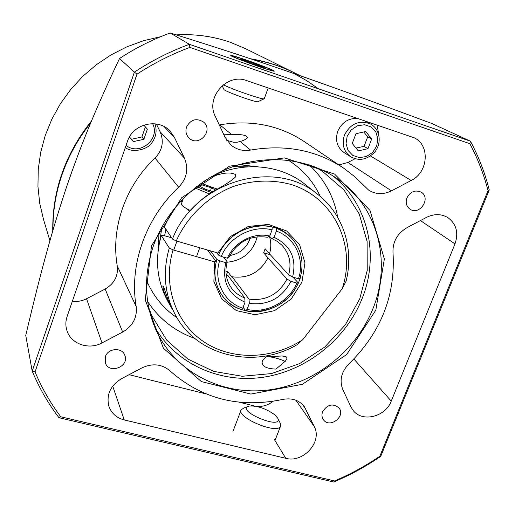 <?xml version="1.0" encoding="UTF-8"?>
<svg xmlns="http://www.w3.org/2000/svg" width="515" height="515" viewBox="0 0 515 515"><rect width="100%" height="100%" fill="white"/><g stroke="black" fill="none" stroke-linecap="round" stroke-linejoin="round"><path stroke-width="0.77" d="M250.625 58.8C265.998 61.337 280.475 65.952 294.059 72.654L245.468 48.642L230.302 42.275C213.068 36.295 195.069 33.829 176.31 34.885M160.667 36.694L143.576 40.704L126.986 46.775L111.156 54.822L96.357 64.716L82.818 76.304L70.761 89.404L60.377 103.792L51.828 119.248L45.236 135.503L40.698 152.305L38.258 169.377L37.943 186.462L39.719 203.283L43.55 219.596L49.929 240.73M318.482 88.818L306.753 80.688L294.194 73.677M52.762 230.894C52.227 190.698 65.16 154.004 91.573 120.806M294.059 72.654L294.496 72.866M227.121 262.232C242.932 260.551 252.974 252.047 257.243 236.726M226.69 274.437L227.727 271.624L231.937 277.186L232.085 276.774C248.069 278.795 260.036 272.506 267.98 257.912L263.641 252.768L265.141 248.751L269.577 253.599M227.727 271.624L225.93 271.186M227.398 275.383L226.053 273.587M234.866 248.269L242.192 242.063M229.78 255.537C239.9 253.683 246.704 247.921 250.2 238.252M218.495 255.08C226.832 234.454 251.674 221.527 272.242 226.954L272.075 229.832C252.614 224.778 229.188 236.977 221.244 256.438L218.495 255.08L216.635 252.659M272.075 229.832L269.757 236.025C253.515 232.04 234.183 242.121 227.392 258.215L221.244 256.438M269.757 236.025L267.42 237.261C250.29 234.937 237.428 241.677 228.84 257.474L227.392 258.215M276.542 228.254L284.035 231.898L290.499 236.984C301.436 248.636 304.571 262.521 299.904 278.628L298.5 278.77L292.591 277.064C296.872 258.53 290.698 245.275 274.064 237.312L276.381 231.126L276.542 228.254M298.5 278.77C305.092 259.457 295.243 237.673 276.381 231.126M274.064 237.312L271.714 238.542L277.257 241.368L282.001 245.282C289.501 253.592 291.715 263.429 288.638 274.778L269.506 253.844C271.251 247.837 271.205 241.966 269.371 236.231M271.714 238.542L269.448 236.185M288.638 274.778L292.591 277.064M298.269 282.922C289.848 302.904 266.062 315.547 245.655 310.745L247.058 309.406L249.318 303.374C267.845 305.678 281.724 298.346 290.949 281.377L296.859 283.076L298.269 282.922L292.984 277.173M243.125 307.268L245.655 310.745M247.058 309.406C266.364 313.899 288.844 301.957 296.859 283.076M232.085 276.774L249.035 299.131C265.901 301.178 278.557 294.496 287.003 279.079L267.98 257.912M249.035 299.131L249.318 303.374M290.949 281.377L287.003 279.079M241.374 309.56C233.282 306.786 226.787 301.957 221.888 295.076C214.819 284.454 213.152 272.59 216.879 259.489L219.622 260.854L225.776 262.618C221.811 281.486 228.229 294.677 245.031 302.176L242.771 308.221L241.374 309.56M210.371 250.844L216.879 259.489M219.622 260.854C213.184 280.726 223.98 302.26 242.771 308.221M226.201 274.881L228.036 275.622L244.76 297.934C239.321 295.932 234.892 292.642 231.473 288.065C226.053 280.315 224.63 271.585 227.224 261.858L225.776 262.618M223.529 257.094L227.224 261.858M245.031 302.176L244.76 297.934M263.641 252.768L270.311 254.725M215.257 174.843L213.352 175.538M174.006 208.852L173.008 210.616M165.862 229.149L164.626 235.761M274.913 414.897C265.914 408.492 257.294 405.55 249.073 406.065C234.222 410.043 283.063 430.868 277.785 418.257L274.913 414.897M280.244 423.195L280.469 426.394C276.916 434.712 235.664 417.06 241.232 409.683L244.052 407.951L247.773 406.547M90.692 122.918C77.752 139.127 68.038 156.85 61.549 176.072C55.62 193.898 52.775 211.903 53 230.089M300.515 75.84L294.928 73.085C281.57 66.493 267.343 61.909 252.241 59.341M246.724 60.178C237.241 56.927 231.943 55.343 230.836 55.44C228.184 55.832 273.896 72.383 274.276 71.167C275.512 70.903 260.281 64.845 246.724 60.178M223.607 134.183L231.615 134.505C242.237 134.196 247.445 135.336 247.232 137.93C246.44 139.076 244.091 140.28 240.19 141.541L236.977 142.249L233.482 142.262L226.761 140.305M275.956 369.107C265.586 368.643 261.053 365.888 262.373 360.835L266.229 356.837L282.149 355.974L286.701 356.998L286.913 358.569L285.484 361.047L275.956 369.107M266.551 356.805L267.652 356.76C272.506 356.895 278.364 358.434 285.226 361.382M121.482 378.705C110.403 385.568 106.193 394.715 108.845 406.148C111.388 413.294 116.525 417.897 124.257 419.944L285.774 458.305C303.213 463.294 322.583 441.799 314.279 426.6L304.449 406.831C299.247 400.155 291.986 397.683 282.677 399.434C239.378 408.485 201.803 398.945 169.95 370.819C161.826 364.002 152.466 363.036 141.863 367.922L121.482 378.705M406.908 227.727C397.265 233.527 392.623 241.793 392.997 252.524C395.655 295.346 380.984 332.439 348.983 363.802C341.31 371.824 339.25 380.392 342.81 389.52L350.876 406.798L353.058 410.32C362.077 422.706 385.516 416.963 391.258 401.114L454.983 243.898C458.762 232.735 456.387 223.967 447.863 217.607C441.213 213.725 434.061 213.661 426.401 217.414L406.908 227.727M246.608 80.585C226.986 72.808 205.35 97.573 215.276 116.345L225.01 137.19L230.881 144.953C236.585 149.627 243.151 151.339 250.593 150.077C285.265 144.155 316.184 150.103 343.357 167.929L354.758 176.703L368.585 190.054C375.699 194.528 383.321 194.792 391.445 190.846L411.202 180.469C428.274 172.383 430.34 145.114 414.157 137.782L246.608 80.585M72.345 301.281C77.302 301.88 82.027 301.037 86.526 298.739L105.163 289.024C114.298 283.623 118.334 275.943 117.272 265.978C110.661 228.518 125.119 186.173 155.047 158.06C162.45 150.219 164.137 141.445 160.114 131.737L156.322 123.967M136.192 306.586C129.046 265.425 145.282 218.515 178.641 187.228C186.894 178.512 188.818 168.791 184.415 158.066L174.373 137.299L170.008 131.048C158.079 117.665 132.786 123.742 127.417 141.458L67.137 316.416C65.63 320.877 65.476 325.306 66.667 329.69C70.124 343.666 88.58 350.432 101.989 342.919L122.673 332.059C132.806 326.034 137.312 317.549 136.192 306.586L117.272 265.978M105.356 356.702L105.279 362.695C108.884 374.65 129.761 366.661 124.785 355.266C122.081 347.059 107.95 348.063 105.356 356.702M322.628 411.723C321.547 414.678 321.811 417.337 323.414 419.693C329.555 428.911 346.106 416.39 338.986 407.919C332.851 403.091 327.398 404.359 322.628 411.723M406.921 197.908C405.376 202.633 406.374 206.367 409.921 209.103C419.513 216.062 431.531 197.979 421.161 192.147C415.148 189.617 410.397 191.535 406.921 197.908M186.546 126.993C185.258 131.183 186.057 134.814 188.941 137.898C198.378 147.805 214.163 130.578 203.489 122.004C196.363 117.781 190.711 119.441 186.546 126.993M159.695 241.599L161.974 226.832M233.07 166.635L248.011 166.821M239.05 164.678L258.195 166.809M158.002 251.642L159.058 232.407M314.768 166.815L322.165 171.083L343.956 189.906L359.245 213.982L367.118 241.49L367.227 270.452L359.728 298.906L345.23 324.984L324.759 347.013L299.659 363.571L271.547 373.568L242.25 376.272L213.693 371.386L187.866 359.084L166.635 340.035L151.668 315.438L148.681 307.442M372.911 308.73C355.839 351.648 313.828 384.325 268.225 390.016C222.68 395.675 177.031 373.13 157.146 332.484C144.393 305.395 143.144 276.504 153.399 245.81C166.171 209.972 196.704 179.568 233.095 166.622C269.538 153.811 309.534 159.045 338.078 179.297C378.268 207.326 391.838 262.566 372.911 308.73M332.806 175.782C368.412 204.12 379.619 255.376 362.161 298.436C345.99 339.327 306.612 370.736 263.274 377.225C219.976 383.649 175.795 364.053 154.545 326.71M151.5 245.867L181.653 197.773L229.452 166.191L284.389 157.893L334.602 174.064L370.015 210.435L384.357 258.994L375.828 310.133L346.679 354.513L302.395 384.293L250.844 394.065L201.326 381.538L163.403 348.224L145.236 299.846L151.5 245.867M469.86 143.698L189.881 47.406C171.366 54.3 153.734 63.216 136.971 74.166L35.039 371.92C41.876 388.117 50.464 403.078 60.802 416.796L334.589 480.952C350.445 474.186 365.528 465.953 379.845 456.245L488.014 190.627C483.823 174.295 477.772 158.652 469.86 143.698L470.42 141.194L431.931 123.542C366.159 99.118 328.576 85.587 291.117 72.57C253.818 59.682 221.611 48.989 170.201 32.986L189.372 44.309L470.42 141.194C478.686 156.708 484.963 172.963 489.25 189.951L380.714 456.367C365.875 466.487 350.219 475.042 333.739 482.014L58.987 417.729C48.178 403.522 39.249 387.988 32.188 371.128L134.396 72.106L119.519 58.523C93.376 113.815 79.78 148.23 66.345 187.608C53.142 227.192 42.024 266.364 25.75 335.432L32.188 371.128L35.039 371.92M119.519 58.523C135.535 48.004 152.427 39.488 170.201 32.986M136.971 74.166L134.396 72.106C151.783 60.667 170.111 51.403 189.372 44.309L189.881 47.406M338.909 164.935L347.921 162.47L355.08 158.742M378.499 133.797L377.321 125.042M219.281 124.92L219.815 124.83C251.12 119.622 279.175 125.151 303.998 141.425L343.357 167.929M129.091 374.682L205.646 393.821M239.057 402.17L254.996 406.129M255.73 406.251C262.051 407.062 267.864 405.402 273.175 401.269M379.845 456.245L380.714 456.367M333.739 482.014L334.589 480.952M58.987 417.729L60.802 416.796M488.014 190.627L489.25 189.951M258.054 101.642L257.88 101.719C255.852 102.652 223.265 90.807 223.871 89.359L222.158 85.735M223.343 84.756C231.705 89.198 262.302 99.749 264.073 98.822L264.292 98.629M240.576 59.251L251.558 63.564L263.571 67.6L264.427 67.265L241.715 59.019L240.576 59.251M241.503 59.611L241.715 59.019M253.155 64.105L253.554 62.997M217.163 189.037L201.062 183.276M196.595 186.584L211.311 192.584M194.908 187.911L209.341 193.898M183.469 198.204L181.48 203.766C180.99 205.157 183.952 207.416 190.35 210.545M215.521 189.996L211.511 187.827L201.442 184.718L198.327 185.419L205.44 189.301L212.882 191.593M200.721 186.726L201.442 184.718M210.423 190.833L211.511 187.827M166.197 297.503C163.957 292.031 162.856 288.155 162.894 285.883C163.57 285.007 167.021 298.204 169.873 304.159L175.544 315.238C164.523 294.58 162.431 272.178 169.274 248.018L161.292 235.542C154.725 258.884 156.785 280.566 167.472 300.593L169.944 305.086L166.197 297.503M171.83 308.388L169.944 305.086M300.56 276.433L300.857 276.574L297.58 285.162L297.284 285.02C283.804 314.678 238.645 321.115 221.888 295.076C215.257 285.181 213.377 274.07 216.242 261.742L214.581 261.839L173.072 249.923C162.373 285.419 175.757 323.208 204.14 341.992C232.548 360.822 272.635 359.502 302.756 339.688L342.172 288.748C356.676 246.125 334.447 197.94 291.278 184.537C272.429 179.4 253.18 180.025 233.52 186.404C208.221 196.234 187.132 216.358 176.285 240.962L217.819 253L219.474 252.923C231.724 225.531 271.56 216.879 290.499 236.984C300.889 247.934 304.243 261.086 300.56 276.433M217.819 253L230.398 236.559L248.455 226.4L268.489 224.443L286.662 230.99L299.588 244.677L304.97 262.856L301.938 282.149L291.149 299.086L274.566 310.648L255.137 314.755L236.359 310.609L221.675 298.842L213.886 281.525L214.581 261.839M187.228 208.961L189.353 211.684C196.627 203.309 205.022 196.279 214.536 190.582C225.113 184.982 232.188 180.347 235.748 176.677L235.432 174.54C230.115 171.643 221.328 172.802 209.064 178.023M175.557 206.94L169.338 216.628L164.362 226.903L172.474 239.076C194.264 181.228 275.145 157.564 318.032 194.599C343.505 214.498 354.23 249.247 346.067 281.254L342.172 288.748M318.032 194.599L304.919 184.222C280.302 164.324 242.288 160.912 211.214 176.748M180.913 200.856L182.014 202.273M172.474 239.076L176.285 240.962M302.756 339.688L296.859 344.857C254.751 369.41 197.464 356.638 175.544 315.238M161.292 235.542L163.738 235.503L171.617 237.788M207.487 250.007L216.242 261.742M173.072 249.923L169.274 248.018M182.432 201.107L181.068 200.696M143.769 125.1L147.367 129.149L143.84 139.308L133.327 141.625L129.336 137.183M129.452 136.971L131.499 139.269L141.915 136.971L143.84 139.308M131.499 139.269L133.327 141.625M141.915 136.971L145.397 126.935M350.812 156.83C359.238 161.304 367.189 159.74 374.65 152.144C382.124 143.273 380.076 128.905 370.362 123.915C359.09 119.815 350.451 123.561 344.426 135.168C341.587 144.367 343.717 151.59 350.812 156.83L344.078 152.562C337.08 147.399 334.975 140.292 337.756 131.241C341.954 122.126 348.739 117.884 358.105 118.508M352.247 143.447L355.955 133.726L365.708 131.518L371.695 139.011L367.98 148.674L358.279 150.901L352.247 143.447M355.994 148.075L364.047 146.363L367.98 148.674M364.047 146.363L367.723 136.784L371.695 139.011M367.723 136.784L363.725 131.969M112.721 386.108L124.257 419.944M155.047 158.06L178.641 187.228M194.786 338.426C175.036 331.332 159.328 319.062 147.657 301.61M309.187 164.845C324.476 179.233 333.99 196.749 337.724 217.401M176.993 317.761C163.313 308.395 153.174 295.964 146.582 280.463M288.509 160.3C302.704 169.358 313.294 181.409 320.279 196.447M240.19 141.541L250.593 150.077M302.556 404.565L305.955 409.386M160.114 131.737L184.415 158.066M105.163 289.024L122.673 332.059M86.526 298.739L101.989 342.919M164.04 126.555L174.373 137.299M347.921 162.47L391.445 190.846M219.815 124.83L231.615 134.505M370.497 155.974L411.202 180.469M420.42 220.575L454.983 243.898M353.856 359L391.258 401.114M295.855 400.213L314.279 426.6M274.238 439.308L285.774 458.305M233.166 56.232C230.482 56.489 270.858 71.147 272.017 70.343C273.478 69.68 235.329 55.832 233.166 56.232M204.816 180.707L203.637 183.99M152.595 123.645C160.764 138.941 139.456 156.393 126.066 145.372M347.168 136.275L351.256 129.902L357.481 125.776L364.588 124.727L371.161 126.954L375.892 132.001L377.849 138.844L376.677 146.131L372.609 152.44L366.448 156.528L359.399 157.609L352.839 155.446L348.063 150.464L346.035 143.621L347.168 136.275M277.785 418.257L280.34 423.388M274.984 440.537L280.469 426.394M232.947 431.48L240.994 410.32M262.367 360.848L262.045 361.691M271.592 356.374L267.652 356.76M151.037 313.899L151.668 315.438M320.748 170.208L322.165 171.083M257.88 101.719L264.073 98.822M273.105 71.031L271.965 70.098C271.637 69.712 262.682 65.946 251.52 61.967C229.452 54.397 233.282 56.315 231.814 56.161M268.199 87.923L264.253 98.751M196.518 256.657L199.749 247.76M173.722 250.116L176.935 241.155M125.338 147.477C132.574 153.824 148.738 148.848 151.803 142.842C156.122 136.964 157.172 130.617 154.97 123.787M370.362 123.915L363.699 120.407"/></g></svg>
